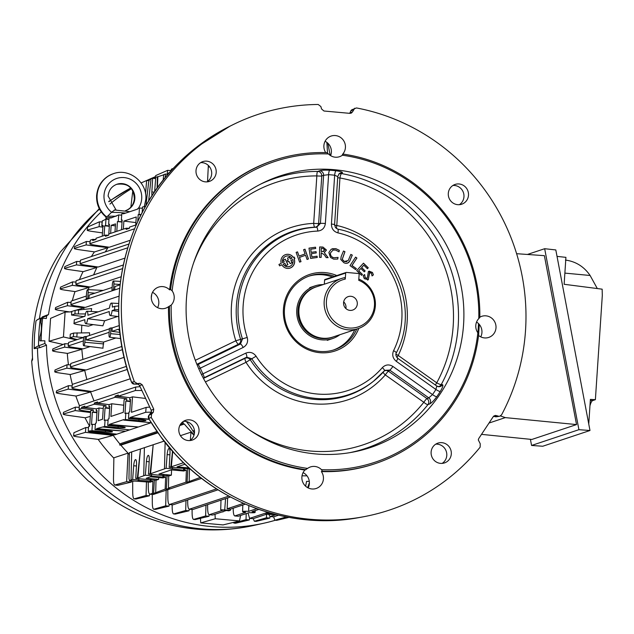 <?xml version="1.0" encoding="UTF-8"?>
<svg xmlns="http://www.w3.org/2000/svg" width="634" height="634" viewBox="0 0 634 634"><rect width="100%" height="100%" fill="white"/><g stroke="black" fill="none" stroke-linecap="round" stroke-linejoin="round"><path stroke-width="0.95" d="M341.417 278.508L316.144 286.925A26.414 25.55 71.6 0 0 298.915 309.677A26.414 25.55 71.6 0 0 332.842 337.05L358.115 328.634A26.414 25.55 -108.4 0 1 324.188 301.253A26.414 25.55 -108.4 0 1 341.417 278.508A26.414 25.55 -108.4 0 1 344.714 277.652L345.276 279.087A24.813 23.997 71.6 0 0 326.407 301.174A24.813 23.997 71.6 0 0 348.803 327.984A24.813 23.997 71.6 0 0 374.464 305.517A24.813 23.997 71.6 0 0 358.741 280.307L359.137 274.276A0.697 0.674 71.6 0 0 358.511 273.523L346.394 272.422A0.697 0.674 71.6 0 0 345.681 273.056L345.276 279.087M358.82 279.118A26.414 25.55 -108.4 0 1 375.352 305.881A26.414 25.55 -108.4 0 1 358.115 328.634M323.174 284.587A27.769 26.866 71.6 0 0 314.884 285.918A27.769 26.866 71.6 0 0 296.767 309.836A27.769 26.866 71.6 0 0 332.438 338.619A27.769 26.866 71.6 0 0 339.872 334.712M343.573 302.727A7.093 6.855 71.6 0 0 352.678 310.074A7.093 6.855 71.6 0 0 357.307 303.963A7.093 6.855 71.6 0 0 348.193 296.617A7.093 6.855 71.6 0 0 343.573 302.727M345.902 308.568A7.093 6.855 71.6 0 0 343.676 301.887M346.132 272.454L325.044 279.483A0.697 0.674 71.6 0 0 324.584 280.077L324.315 284.206M301.887 476.958A11.127 10.762 71.6 0 0 316.168 488.489A11.127 10.762 71.6 0 0 321.359 471.553L322.357 471.213L321.493 469.667A11.127 10.762 71.6 0 0 307.609 468.415L304.899 470.063A11.127 10.762 71.6 0 0 301.887 476.958M308.172 487.926A11.127 10.762 71.6 0 0 303.076 472.623M478.575 335.473A11.127 10.762 71.6 0 0 495.994 327.849A11.127 10.762 71.6 0 0 479.843 317.159M328.499 153.967A158.508 153.317 71.6 0 0 172.139 290.84L170.609 289.516A159.895 154.664 -108.4 0 1 274.126 160.236A159.895 154.664 -108.4 0 1 326.962 152.651L328.499 153.967A11.127 10.762 71.6 0 0 342.384 155.227L343.422 154.133A159.895 154.664 -108.4 0 1 479.835 317.476L478.797 318.569A11.127 10.762 71.6 0 0 477.854 332.802L478.718 334.348A159.895 154.664 -108.4 0 1 375.201 463.628A159.895 154.664 -108.4 0 1 322.357 471.213M480.746 336.868A11.127 10.762 71.6 0 0 476.554 322.064M343.422 154.133L342.415 154.474A11.127 10.762 71.6 0 0 331.146 136.048A11.127 10.762 71.6 0 0 325.71 152.612M330.607 155.647A11.127 10.762 71.6 0 0 325.083 141.287M170.609 289.516L169.603 289.849A11.127 10.762 71.6 0 0 151.32 296.68A11.127 10.762 71.6 0 0 168.486 306.721L171.196 305.073A11.127 10.762 71.6 0 0 172.139 290.84M157.612 307.648A11.127 10.762 71.6 0 0 152.517 292.345M195.335 360.31L235.824 340.767A90.725 87.754 -108.4 0 1 231.458 305.77A90.725 87.754 -108.4 0 1 313.687 223.374A4.169 1.022 -92.6 0 0 314.86 227.21A86.565 83.736 71.6 0 0 236.395 305.834A86.565 83.736 71.6 0 0 240.563 339.222A4.169 3.915 -95.5 0 1 238.519 344.214A4.169 1.054 64.2 0 1 235.824 340.767L247.228 337.454C248.33 341.892 246.967 345.229 243.139 347.48L200.273 368.164A138.719 134.178 71.6 0 0 202.943 373.822L245.81 353.13C249.939 351.529 253.362 352.559 256.096 356.221A81.921 79.242 71.6 0 0 382.334 367.641C385.504 364.51 389.022 364.114 392.898 366.436L432.523 394.578L428.79 397.875A4.169 3.915 -111.6 0 1 429.757 403.906L427.942 404.627A4.169 0.896 38.6 0 1 423.821 402.281L385.306 374.924A4.169 0.919 41.2 0 1 383.142 372.213M429.757 403.906C431.603 402.962 433.949 400.569 436.794 396.718A4.169 0.856 -145.1 0 1 432.523 394.578A138.719 134.178 71.6 0 0 435.907 389.474A4.169 0.832 -147.7 0 0 440.289 391.455C442.659 387.437 443.404 385.171 442.508 384.672L441.248 384.569A4.169 0.785 28.6 0 1 436.739 382.809A4.169 0.642 -54.6 0 0 435.447 385.076M463.581 324.354A143.11 138.426 -108.4 0 1 352.346 452.216A143.11 138.426 -108.4 0 1 186.412 299.288A143.11 138.426 -108.4 0 1 262.69 183.075A143.11 138.426 -108.4 0 1 401.908 194.63A143.11 138.426 -108.4 0 1 463.581 324.354M201.501 374.575L202.943 373.822L204.417 377.587L203.49 378.379A4.169 1.054 64.2 0 1 203.49 378.379A4.169 4.073 -130.4 0 1 203.49 378.379L245.16 358.265A4.169 3.939 -125.3 0 1 250.287 359.795A86.565 83.736 71.6 0 0 372.507 382.017L373.561 381.177A86.073 83.26 -108.4 0 1 251.809 358.741L246.016 362.323A4.169 1.054 64.2 0 1 245.16 358.265L246.674 357.196L251.809 358.741L256.096 356.221M342.408 172.844C342.709 172.107 340.569 171.41 335.996 170.776A4.169 0.967 -83.5 0 0 334.665 175.23L337.724 176.593L339.198 173.7A4.169 4.081 -129.3 0 1 342.408 172.844L341.536 173.573A4.169 0.935 -79.8 0 0 339.943 177.988L336.789 225.466A90.725 87.754 -108.4 0 1 398.215 355.452A4.169 0.753 26 0 1 395.949 353.994M260.479 184.193A142.428 137.768 -108.4 0 1 317.737 171.426A4.169 1.006 -89.9 0 0 316.841 175.903A138.26 133.734 71.6 0 0 193.433 263.379M358.796 328.396A40.322 38.999 -108.4 0 1 313.751 351.648A40.322 38.999 -108.4 0 1 283.438 309.123A40.322 38.999 -108.4 0 1 336.82 275.56M334.467 276.345A38.928 37.66 71.6 0 0 309.844 275.83A38.928 37.66 71.6 0 0 284.452 309.36A38.928 37.66 71.6 0 0 334.459 349.706A38.928 37.66 71.6 0 0 356.744 329.086M333.444 350.023A38.928 37.66 71.6 0 0 354.739 329.759M183.464 421.348A10.429 10.089 -108.4 0 1 189.867 440.575M178.828 429.289A10.429 10.089 71.6 0 0 192.221 440.099A10.429 10.089 71.6 0 0 199.021 431.12A10.429 10.089 71.6 0 0 185.627 420.31A10.429 10.089 71.6 0 0 178.828 429.289M435.748 444.157A10.429 10.089 -108.4 0 1 442.152 463.383M431.112 452.105A10.429 10.089 71.6 0 0 444.505 462.915A10.429 10.089 71.6 0 0 451.305 453.936A10.429 10.089 71.6 0 0 437.912 443.126A10.429 10.089 71.6 0 0 431.112 452.105M200.645 162.653A10.429 10.089 -108.4 0 1 207.049 181.879M196.009 170.601A10.429 10.089 71.6 0 0 209.402 181.403A10.429 10.089 71.6 0 0 216.202 172.424A10.429 10.089 71.6 0 0 202.809 161.622A10.429 10.089 71.6 0 0 196.009 170.601M452.93 185.469A10.429 10.089 -108.4 0 1 459.333 204.695M448.293 193.418A10.429 10.089 71.6 0 0 461.687 204.219A10.429 10.089 71.6 0 0 468.494 195.24A10.429 10.089 71.6 0 0 455.101 184.431A10.429 10.089 71.6 0 0 448.293 193.418M136.754 383.863A3.479 0.856 -95.1 0 0 136.778 383.863L138.378 384.228L139.504 385.448L151.233 410.261L151.471 411.91L150.749 413.384A3.479 0.785 -136.3 0 0 150.694 413.423A3.479 0.785 -136.3 0 0 150.662 413.479M139.583 383.316L134.376 384.077L131.587 382.239A2.782 2.71 78.8 0 0 134.4 384.077L136.801 383.863A3.479 0.856 -95.1 0 0 136.801 383.863L140.059 383.316L142.293 384.901L139.504 385.448L151.233 410.261L153.753 409.152L142.293 384.901M499.624 416.269L496.359 416.776A2.782 2.687 81.3 0 1 495.265 416.704L493.569 416.261L495.265 416.704L499.624 416.269L501.542 414.898A208.459 201.636 71.6 0 0 525.523 330.52A208.459 201.636 71.6 0 0 356.482 107.946L351.957 109.722A2.782 2.694 61.6 0 0 350.792 111.005L349.77 113.343M153.753 409.152L153.277 412.282L150.749 413.384L149.077 415.143L151.581 414.057L151.225 417.418A208.459 201.636 71.6 0 0 363.496 516.765A208.459 201.636 71.6 0 0 480.144 447.16L480.239 443.776L478.29 439.885L478.741 438.538L493.26 416.641L496.153 415.555L494.013 415.896M495.043 415.492L495.685 415.468M498.522 416.205L496.153 415.555M350.705 111.204L349.738 113.32A3.479 0.602 23.5 0 1 349.738 113.32A3.479 0.602 23.5 0 1 349.817 113.248L352.591 111.774L354.747 108.208M352.591 111.774L351.402 113.058L349.936 113.359L323.958 111.005L321.549 108.961L320.867 106.536L318.205 104.483A208.459 201.636 71.6 0 0 232.892 124.732A208.459 201.636 71.6 0 0 134.345 381.692L131.587 382.239A208.023 201.208 71.6 0 1 179.818 161.813L196.334 147.35A3.479 0.832 52 0 0 196.302 147.373L230.047 126.142A208.023 201.208 71.6 0 0 196.334 147.35M137.158 383.53L134.345 381.692M151.581 414.057L153.277 412.282M151.225 417.418L148.721 418.503A2.782 2.718 66.6 0 1 149.077 415.143L148.641 418.527L161.401 437.626C164.594 442.223 171.212 450.164 175.808 454.879L175.808 454.776M131.5 382.247C103.088 306.626 122.869 216.186 179.771 161.844L179.771 161.844A3.479 0.8 45.6 0 1 179.818 161.813M351.957 109.722L350.713 111.077L353.582 109.492M194.448 433.18L192.791 430.835L194.456 430.668M192.791 430.835A63.757 61.672 71.6 0 0 186.388 421.562M330.171 155.362L327.857 143.229M307.672 487.665L309.392 482.656M478.646 334.245L479.296 324.434M274.126 160.236L273.119 160.568A159.895 154.664 71.6 0 0 169.603 289.849M305.905 469.731A159.895 154.664 -108.4 0 1 169.484 306.388M168.486 306.721A159.895 154.664 71.6 0 0 304.899 470.063M339.325 250.303L339.024 251.833L335.56 250.034L332.977 250.097L330.465 252.934C330.298 255.494 331.463 257.111 333.959 257.769L338.065 257.396L337.732 259.076L333.682 259.147L330.512 257.475L328.848 252.498L331.249 249.21L335.83 248.647L339.325 250.303L338.968 251.793M332.977 250.097L330.465 252.934M330.393 252.958C330.227 255.518 331.4 257.127 333.896 257.784L333.959 257.769M333.896 257.784L338.001 257.42L337.668 259.092M332.256 248.758L335.766 248.671L339.253 250.327M355.587 257.158L356.863 258.062L351.941 265.503L356.276 268.57L355.603 269.585M356.34 268.547L355.642 269.608L350 265.622L355.619 257.111L356.926 258.038L352.013 265.488L356.276 268.57M307.054 259.457L305.556 255.24L299.502 257.404L301.007 261.62L299.597 262.127L296.126 252.372L297.536 251.872L299.034 256.088L305.089 253.933L303.583 249.709L304.994 249.202L308.465 258.957L307.054 259.457L308.393 258.981L304.93 249.225M299.597 262.119L300.936 261.644L299.438 257.42L305.556 255.24M297.473 251.896L299.034 256.088M321.073 257.42L321.216 252.776L321.145 257.42L319.496 257.356L319.655 246.951L322.975 247.07L326.47 250.058L324.267 252.594L328.047 257.673M321.279 248.274L321.232 251.508L322.563 251.563L324.822 250.018L322.611 248.322L321.216 248.298L321.232 251.508M321.169 251.532L323.8 251.429M319.655 246.975L322.912 247.094L326.399 250.073L324.267 252.594L328.135 257.673L326.201 257.602L324.331 254.805L321.216 252.776M311.865 256.944L317.063 256.176L317.262 257.459L310.605 258.434L308.988 248.148L315.51 247.197L315.708 248.48L310.715 249.21L311.215 252.348L316.065 251.643L316.271 252.926L311.349 253.655L311.865 256.944L317 256.199L317.198 257.467M310.723 249.217L311.143 252.372L316.001 251.666L316.2 252.942M308.988 248.156L315.439 247.212L315.645 248.488M360.778 268.507L358.614 270.821L362.355 274.451L361.562 275.314M363.757 265.25L361.586 267.572L365.073 270.948L364.281 271.812M363.433 263.221L368.18 267.817L367.387 268.681L363.805 265.21L361.657 267.548L365.144 270.924L364.304 271.835L360.825 268.459L358.678 270.797L362.426 274.427L361.586 275.338L356.688 270.591L363.472 263.173L368.251 267.794L367.419 268.705M332.462 277.01A38.928 37.66 71.6 0 0 308.845 276.178M341.163 256.548L343.501 251.024L344.959 251.698L342.281 259.338L344.333 261.462L348.256 260.495L350.824 254.416L352.29 255.09L349.706 261.208C348.272 263.411 346.307 263.902 343.818 262.682L340.775 259.496L341.163 256.548M294.231 257.079L293.439 257.467A7.077 6.839 71.6 0 0 281.242 263.348L278.944 264.457L279.61 265.868L281.861 264.782A7.077 6.839 71.6 0 0 294.16 258.854L294.897 258.49L294.231 257.079M311.413 253.64L311.928 256.921M364.304 278.683L363.171 275.719L364.645 274.538L365.216 277.724L367.268 278.302L368.378 271.526L372.427 272.43L373.41 274.839L372.063 275.925L371.381 273.206L369.432 272.644L368.314 279.673L364.304 278.683M396.266 352.916A4.169 0.753 -153.8 0 0 396.313 352.861A4.169 0.753 -153.8 0 0 393.571 350.681C391.899 354.882 392.803 358.432 396.29 361.325A4.169 0.642 125.4 0 0 397.7 358.258L436.794 386.027L438.728 386.724A4.169 4.066 93.9 0 0 442.508 384.672M334.53 224.729A4.169 0.412 -176.2 0 0 334.578 224.674A4.169 0.412 -176.2 0 0 331.423 224.064C331.463 228.628 333.627 231.568 337.906 232.884A4.169 0.911 102.6 0 0 337.811 229.143C390.378 238.891 421.84 305.469 396.313 352.861C395.418 354.454 395.878 356.253 397.7 358.258A4.169 0.642 125.4 0 0 397.621 358.242M317.785 231.061C322.191 230.53 324.719 228.01 325.361 223.509A4.169 0.412 3.8 0 0 320.416 223.453L316.635 227.226A4.169 1.022 87.7 0 1 317.785 231.061A81.921 79.242 71.6 0 0 243.155 305.485A81.921 79.242 71.6 0 0 247.228 337.454M196.849 364.328L198.196 364.415L200.273 368.164L198.807 368.845M243.139 347.48A4.169 1.054 -115.8 0 0 240.444 344.024L198.196 364.415A4.169 4.05 -86.1 0 1 197.071 364.764M319.584 170.784A4.169 3.915 -109.2 0 1 323.617 175.317L328.602 174.675A4.169 0.983 -86.2 0 1 329.751 170.205C324.98 170.007 321.589 170.197 319.584 170.784L317.737 171.426A4.169 3.915 -109.3 0 1 321.779 175.959L318.625 223.43A4.169 3.955 -89.4 0 1 314.86 227.21L316.635 227.226A86.073 83.26 -108.4 0 0 238.218 305.422A86.073 83.26 -108.4 0 0 242.489 339.016L240.444 344.024L238.519 344.214L196.881 364.304M337.779 176.474L334.578 224.674L335.473 227.638L337.811 229.143A4.169 0.911 102.6 0 0 337.771 229.143M396.29 361.325L435.907 389.474L436.794 386.027M338.786 174.096A4.169 4.081 -129.3 0 1 341.536 173.573A142.428 137.768 -108.4 0 1 458.192 325.868A142.428 137.768 -108.4 0 1 441.248 384.569A4.169 4.066 -86.1 0 1 438.11 386.629M334.578 225.181A4.169 0.412 -176.2 0 0 336.789 225.466A4.169 0.911 -77.1 0 0 336.559 228.62M337.7 177.702A4.169 0.412 -176.2 0 0 339.943 177.988A138.26 133.734 71.6 0 1 436.739 382.809L398.215 355.452A4.169 0.642 -54.6 0 0 396.979 357.608M436.874 386.114A4.169 4.066 93.9 0 0 438.728 386.724M392.898 366.436A4.169 0.642 125.4 0 1 389.736 370.129L388.468 371.223A4.169 0.642 -54.6 0 0 385.306 374.924A90.725 87.754 -108.4 0 1 246.016 362.323L205.408 381.922M382.334 367.641A4.169 0.919 40.9 0 1 384.481 370.708A4.169 0.919 40.9 0 1 384.45 370.731A86.073 83.26 -108.4 0 1 373.561 381.177L384.862 370.319L389.736 370.129L428.79 397.875L426.983 398.588A4.169 0.642 -54.6 0 0 423.821 402.281A138.26 133.734 71.6 0 1 248.766 429.487M245.81 353.13A4.169 1.054 64.2 0 1 246.674 357.196L204.417 377.587A4.169 4.073 -130.3 0 0 203.577 378.133L203.577 378.133M384.252 370.969A4.169 3.986 -130.8 0 1 388.468 371.223L426.983 398.588A4.169 3.915 -111.5 0 1 427.942 404.627A142.428 137.768 -108.4 0 1 349.913 452.644M321.493 469.667A158.508 153.317 71.6 0 0 477.854 332.802M478.797 318.569A158.508 153.317 71.6 0 0 342.384 155.227M171.196 305.073A158.508 153.317 71.6 0 0 307.609 468.415M321.359 471.553A159.895 154.664 71.6 0 0 374.195 463.969L375.201 463.628M148.641 418.527L148.721 418.503A208.023 201.208 71.6 0 0 161.496 437.626L175.808 454.879C222.391 505.781 294.366 530.159 360.366 517.344L363.496 516.765M369.709 272.477L368.251 279.697L367.569 280.085M369.107 271.114L372.356 272.454L373.347 274.855L372.063 275.893M364.574 274.562L365.152 277.747L367.205 278.326M286.029 256.191A5.444 5.27 71.6 0 0 282.613 262.682L282.677 262.65M289.397 257.19L290.317 258.965M288.969 261.39L287.987 261.858M292.67 259.568A5.444 5.27 71.6 0 0 292.662 259.56L290.919 260.408L292.012 262.722L290.11 263.641M284.832 263.348L283.216 264.124A5.444 5.27 71.6 0 0 289.469 266.526M285.245 259.195L287.86 264.727L285.989 265.63L284.896 263.324L283.287 264.101A5.444 5.27 71.6 0 0 292.734 259.536L290.982 260.384L292.076 262.698L290.118 263.649L289.033 261.359L287.987 261.866L287.305 260.416L288.351 259.908L287.495 258.101L289.461 257.158L290.317 258.973L292.005 258.157A5.444 5.27 71.6 0 0 282.685 262.658L284.23 261.905L283.374 260.099L285.308 259.163L287.923 264.703L285.989 265.638M289.984 268.063A7.077 6.839 71.6 0 0 294.089 258.87L294.834 258.513L294.168 257.111M293.439 257.459L293.376 257.483A7.077 6.839 71.6 0 0 285.514 254.646M279.61 265.86L281.789 264.806A7.077 6.839 71.6 0 0 281.797 264.814M350.808 254.456L352.227 255.114L349.635 261.232L347.662 263.11M343.477 251.064L344.896 251.722L342.217 259.361L344.262 261.485L346.885 261.771M93.135 324.624L88.443 326.185L78.743 324.759C74.891 324.148 73.33 323.649 74.059 323.253L74.289 319.805L74.059 323.253L84.813 319.671A6.253 1.466 -84.8 0 0 85.796 323.697A6.253 1.466 -84.8 0 0 85.962 323.673A6.253 1.466 -84.8 0 0 87.706 318.704L109.246 311.532A6.253 1.466 -84.8 0 0 110.229 315.558A6.253 1.466 -84.8 0 0 110.395 315.534A6.253 1.466 -84.8 0 0 112.139 310.565L114.564 309.764L114.794 306.309L118.661 305.96M118.653 311.373L112.139 310.565M117.567 316.485L104.618 320.796L102.89 325.821L85.796 323.697M104.618 320.796L87.706 318.704M87.571 289.603A3.257 0.761 -84.8 0 0 86.573 293.098L86.184 298.883L87.754 298.36L88.134 292.575A3.257 0.761 -84.8 0 0 87.643 289.595A3.257 0.761 -84.8 0 0 87.571 289.603M83.839 345.768A3.257 0.761 -84.8 0 0 84.837 342.273L85.218 336.495L83.656 337.011L83.268 342.796A3.257 0.761 -84.8 0 0 83.751 345.776A3.257 0.761 -84.8 0 0 83.839 345.768M115.863 337.993L103.556 342.091L102.922 348.185M275.568 514.713L267.564 513.659L265.995 514.174L275.568 514.713M220.798 509.76L228.803 510.814L230.372 510.291L220.798 509.76M233.201 508.206L233.217 509.72C233.344 513.865 233.93 515.933 234.976 515.925L238.336 516.227L249.091 512.644A6.253 0.618 -176.2 0 0 254.908 512.557A6.253 0.618 -176.2 0 0 255.098 512.431A6.253 0.618 -176.2 0 0 251.983 511.686L258.831 509.403M327.532 153.174L326.867 142.388M170.451 170.586L167.638 170.332L167.241 174.231M167.638 170.332L155.774 175.539L154.236 178.439M148.919 180.714L146.644 180.508L145.535 193.798M144.473 206.462L144.528 205.86M132.736 191.278L130.866 207.152M141.105 182.941L146.644 180.508M102.137 222.019L99.443 221.821L99.126 226.655L102.859 227.123M87.658 226.996L87.167 230.221L87.658 226.996L99.443 221.821M99.126 226.655L87.381 230.079C86.7 230.411 88.356 230.871 92.342 231.465L102.47 232.9M89.996 241.665L86.367 241.475L86.137 244.922L107.97 247.688A162.676 157.351 71.6 0 0 105.292 251.904M108.359 247.102A162.676 157.351 71.6 0 0 107.97 247.688L94.593 251.904L79.266 249.725C75.343 249.13 73.718 248.671 74.4 248.346L74.543 246.65L86.367 241.475M74.543 246.65L74.4 248.346L86.137 244.922M97.168 266.866A162.676 157.351 71.6 0 0 96.883 267.461L76.46 264.877L76.69 261.43L80.28 261.628M64.819 266.621L64.47 268.459L64.819 266.621L76.69 261.43M76.46 264.877L64.684 268.317C64.01 268.642 65.611 269.093 69.486 269.68L83.244 271.653L96.883 267.461A162.676 157.351 71.6 0 0 93.626 274.871M89.251 286.837A162.676 157.351 71.6 0 0 89.061 287.456L72.331 285.34L72.553 281.884L76.001 282.075M60.539 287.147L60.206 288.953L60.539 287.147L72.553 281.884M72.331 285.34L60.412 288.819C59.747 289.136 61.332 289.587 65.175 290.174L75.216 291.616L89.061 287.456A162.676 157.351 71.6 0 0 88.38 289.635M84.14 307.205A162.676 157.351 71.6 0 0 84.021 307.831L67.386 305.723L67.616 302.275L71.048 302.458M55.586 307.538L55.253 309.344L55.586 307.538L67.616 302.275M67.386 305.723L55.467 309.202C54.793 309.519 56.371 309.971 60.198 310.549L70.017 311.968M70.311 311.888L72.062 311.365M76.365 310.097L84.021 307.831A162.676 157.351 71.6 0 0 83.759 309.329M76.286 339.887L63.448 336.963L65.104 312.118L71.769 311.817M82.705 316.477A162.676 157.351 71.6 0 0 82.634 317.024M81.841 325.21A162.676 157.351 71.6 0 0 81.469 332.802M81.81 348.668A162.676 157.351 71.6 0 0 81.857 349.318L64.628 347.139L64.858 343.691L68.298 343.874M52.828 348.962L52.511 350.761L52.828 348.962L64.858 343.691M64.628 347.139L52.725 350.618C52.051 350.935 53.628 351.387 57.456 351.965L67.592 353.423L81.857 349.318A162.676 157.351 71.6 0 0 82.911 359.438M84.639 369.781A162.676 157.351 71.6 0 0 84.766 370.446L66.824 368.172L67.053 364.724L70.493 364.907M55.023 369.987L54.714 371.786L55.023 369.987L67.053 364.724M66.824 368.172L54.928 371.643C54.255 371.968 55.847 372.42 59.691 372.998L70.39 374.536L84.766 370.446A162.676 157.351 71.6 0 0 86.882 379.536M90.424 391.297A162.676 157.351 71.6 0 0 90.654 391.971L68.21 389.133L68.432 385.678L72.014 385.876M56.545 390.885L56.244 392.7L56.545 390.885L68.432 385.678M68.21 389.133L56.458 392.557C55.776 392.882 57.377 393.334 61.268 393.92L76.167 396.052L90.654 391.971A162.676 157.351 71.6 0 0 94.038 400.918M78.981 407.337L75.367 407.139L75.137 410.586L90.543 412.536M63.503 412.33L63.21 414.153L63.503 412.33L75.367 407.139M75.137 410.586L63.424 414.01C62.742 414.335 64.367 414.787 68.306 415.381L85.36 417.79L90.282 416.419M112.733 434.694A162.676 157.351 71.6 0 0 113.217 435.368L85.463 432.356L85.78 427.522L88.411 427.665M73.924 432.713L73.576 435.891L73.924 432.713L85.78 427.522M85.463 432.356L73.79 435.748C73.1 436.065 74.764 436.493 78.775 437.008L98.516 439.41L113.217 435.368A162.676 157.351 71.6 0 0 119.794 443.871L156.97 431.485M309.297 481.349A162.676 157.351 71.6 0 1 306.563 481.388L305.62 486.191M268.84 514.436L270.013 516.559L273.619 516.829L274.887 520.205L286.425 516.908M275.037 520.189L276.709 520.332L288.961 517.392M254.519 521.227L266.462 517.788L269.83 518.089L256.16 521.37L254.369 521.243L256.16 521.37M269.981 516.559L269.83 518.089M253.196 518.652L254.369 521.243M266.573 514.229L266.462 517.788M234.073 523.066L246.024 519.618L249.392 519.928L235.705 523.209L233.922 523.082L235.705 523.209M248.037 512.993L249.574 518.39L249.392 519.928M233.28 522.44L233.922 523.082M246.214 513.603L246.024 519.618M240.579 515.482L239.501 520.934L215.267 518.747L214.989 514.277M192.086 509.514L192.11 513.191C192.205 517.312 192.736 519.389 193.695 519.404L205.63 515.965L208.998 516.274L195.304 519.555L193.536 519.42L195.304 519.555M209.149 514.729L208.998 516.274M205.979 505.139L205.63 515.965M172.147 504.807L172.171 507.668C172.266 511.812 172.789 513.897 173.756 513.92L185.675 510.481L189.043 510.782L175.356 514.071L173.597 513.936L175.356 514.071M189.201 509.229L189.043 510.782M186 500.48L185.675 510.481M152.271 494.425L152.303 502.921C152.39 507.097 152.921 509.197 153.888 509.221L165.672 505.829L169.04 506.13L155.504 509.379L153.729 509.237L155.504 509.379M169.207 504.466L169.04 506.13M166.171 490.209L165.672 505.829M135.914 499.029L134.139 498.887L146.042 495.487L149.41 495.788L135.914 499.029L134.297 498.871C133.322 498.839 132.791 496.715 132.712 492.491L132.688 481.04M149.576 494.084L149.41 495.788M146.478 481.824L146.042 495.487M117.861 485.327L114.794 485.05L126.642 481.666L131.357 482.086L117.861 485.327L114.96 485.034C113.977 485.002 113.486 482.846 113.478 478.567L113.874 457.796L128.052 453.12L126.642 481.666M131.468 480.921L131.357 482.086M157.898 432.808L120.864 445.147A162.676 157.351 71.6 0 0 128.052 453.12A162.676 157.351 71.6 0 0 129.36 454.467M119.794 443.871L119.723 445.044L157.62 432.42M180.104 424.931L183.155 423.916L183.234 422.735L181.102 423.449M183.155 423.916L184.296 424.019L179.802 425.517M119.723 445.044L120.864 445.147M248.837 505.607L248.615 511.376L256.762 508.666M248.615 511.376A6.253 0.618 -176.2 0 0 242.608 511.598A6.253 0.618 -176.2 0 0 245.723 512.343L234.77 515.949L238.336 516.227M167.804 489.662L167.859 498.205C167.97 502.445 168.557 504.545 169.619 504.513L172.931 504.838L169.413 504.537L216.582 488.869M172.931 504.838L218.056 489.805M187.688 499.917L187.712 502.968C187.83 507.168 188.417 509.253 189.471 509.221L192.799 509.538L189.265 509.245L228.842 496.097M192.799 509.538L230.483 496.985M227.622 497.936L227.178 508.793L243.535 503.341M227.178 508.793L230.507 509.086L230.372 510.291M207.611 504.601L207.651 508.492C207.77 512.676 208.356 514.745 209.402 514.713L212.755 515.022L209.204 514.737L222.748 510.267M212.755 515.022L226.108 510.568M230.499 509.11L245.382 504.149M278.532 515.188L273.619 516.829L270.013 516.559M270.219 516.536L276.067 514.586M158.722 477.545L158.643 479.383L146.264 478.258L150.615 476.816L163.001 477.933L165.648 477.053L165.157 489.115L166.314 489.226L169.595 488.132L168.43 488.029L185.913 482.205L186.396 470.135L183.749 471.014L171.37 469.897L158.983 474.026L171.37 475.143L168.723 476.023L168.43 488.029M138.862 480.017L132.657 479.455L133.679 465.752A5.912 1.379 95.2 0 1 135.613 459.595A5.912 1.379 95.2 0 1 136.516 464.801L135.731 478.432L137.855 477.925L140.479 448.983L129.391 452.676L128.964 478.551L129.51 480.707L150.282 482.173L152.929 481.285L138.03 480.295L138.862 480.017L138.981 478.725M150.092 481.38L150.21 479.391M158.643 479.383L156.004 480.263L135.731 478.432M151.019 479.462L150.924 481.103M154.363 480.112L153.594 493.458L165.157 489.115M156.004 480.263L155.71 492.261M148.253 481.983L148.277 487.776C148.38 492.055 148.966 494.187 150.036 494.155L152.437 493.355L152.929 481.285M152.437 493.355L153.594 493.458M172.456 467.575L172.337 468.867L166.124 468.304L167.146 454.602A5.912 1.379 -84.8 0 1 169.088 448.444A5.912 1.379 -84.8 0 1 169.991 453.651L169.199 467.282L171.331 466.775L172.71 451.535M171.331 466.775L183.495 462.725M180.421 435.677L190.977 432.158L190.327 440.258M190.977 432.158A162.676 157.351 71.6 0 0 193.996 435.217M189.098 467.955L177.044 466.87L185.041 464.207M144.401 447.675L143.728 475.762L145.376 475.215L146.399 461.512A5.912 1.379 95.2 0 1 148.34 455.363A5.912 1.379 95.2 0 1 149.244 460.569L148.451 474.192L150.575 473.693L153.198 444.743L140.479 448.983L137.372 477.885M150.575 473.693L166.124 468.304M164.032 441.137L153.198 444.743L150.092 473.646M165.117 442.548L164.483 468.851M190.137 468.891L169.199 467.282M187.838 468.962L187.07 482.308L200.344 477.394M171.576 469.921L171.37 475.143M184.494 468.312L184.399 469.952L186.396 470.135M185.913 482.205L187.07 482.308M189.471 469.112L189.186 481.111M184.399 469.952L183.567 470.23L183.686 468.233M183.567 470.23L172.337 468.867M170.847 466.735L172.503 451.305M149.83 494.179L153.333 494.48L149.83 494.179M153.333 494.48L201.628 478.393M163.738 475.223L163.643 476.871L165.648 477.053M167.083 475.88L166.314 489.226M168.723 476.023L166.734 475.492M148.451 474.192L166.718 475.849M163.643 476.871L162.811 477.148L162.93 475.151M162.811 477.148L150.749 476.055L151.581 475.777L151.7 474.486M137.855 477.925L143.728 475.762M151.581 475.777L145.376 475.215M131.682 451.915L131.008 480.001L132.657 479.455M131.008 480.001L129.447 480.715L133.972 481.158M265.995 514.174L266.018 512.977L267.611 512.446L267.564 513.659M269.395 512.779L269.347 513.278L267.58 513.112M249.78 518.366L253.164 518.667L249.574 518.39L267.889 512.335M253.164 518.667L266.502 514.222M267.611 512.446L268.539 512.526M223.588 511.408L218.873 512.977M184.296 424.019A162.676 157.351 71.6 0 0 194.155 434.702M215.267 518.747L200.732 522.891L223.049 524.912L239.501 520.934M200.732 522.891L200.455 518.319M113.866 458.16A161.543 156.257 -108.4 0 1 98.151 439.362M89.632 426.222A161.543 156.257 -108.4 0 1 85.011 417.743M79.512 405.752A161.543 156.257 -108.4 0 1 75.85 396.004M72.355 384.37A161.543 156.257 -108.4 0 1 70.089 374.488M68.472 364.796A161.543 156.257 -108.4 0 1 67.315 353.384M63.099 344.46L49.04 341.266L63.448 336.963M49.04 341.266L50.561 318.379L65.104 312.118M72.308 300.706A161.543 156.257 -108.4 0 1 74.994 291.585M79.448 279.594A161.543 156.257 -108.4 0 1 83.038 271.621M91.375 256.532A161.543 156.257 -108.4 0 1 94.411 251.88M209.719 166.996L208.277 166.893L208.317 165.395M207.532 181.554L208.277 166.893M148.618 201.137L151.011 178.843L152.659 178.297L155.631 178.566M150.987 179.057L149.513 179.549L148.649 182.14L145.931 205.685M152.017 195.724A5.912 1.379 95.2 0 1 151.867 191.928L152.659 178.297M157.097 188.29L157.375 176.727L155.734 177.274L154.704 190.977A5.912 1.379 95.2 0 1 154.633 191.809M157.398 187.862L157.858 176.767L163.707 174.818M157.375 176.727L157.858 176.767M163.12 180.31L163.73 174.604L165.379 174.057L168.081 174.302M169.492 172.694L168.454 173.034L168.382 173.962M165.157 177.782L165.379 174.057M173.344 168.43L171.632 169.001L169.849 172.29M85.463 313.949L74.907 313.925L75.145 310.343L91.653 308.568L91.169 311.46M75.145 310.343L71.793 311.452L71.555 315.043L83.379 316.564L85.067 316.001M74.907 313.925L71.555 315.043M103.556 342.091L86.176 339.967L86.406 336.551L85.218 336.495M86.176 339.967L109.167 332.303M109.04 334.213A3.257 0.761 -84.8 0 0 109.523 337.193A3.257 0.761 -84.8 0 0 110.609 333.69L110.998 327.905L109.428 328.428L109.04 334.213M119.897 332.351L111.956 331.376L112.178 327.968L110.998 327.905M111.956 331.376L118.225 329.284A6.617 1.545 95.2 0 1 118.4 329.268A6.617 1.545 95.2 0 1 119.057 330.171L119.549 328.903M119.834 331.717L119.184 330.552M112.075 327.96L118.455 325.836A10.089 2.362 95.2 0 1 118.677 325.805A10.089 2.362 95.2 0 1 119.327 326.272M68.615 342.439L68.163 346.069L68.615 342.439L83.625 337.439M83.395 340.894L68.409 345.887C67.648 346.275 69.217 346.774 73.1 347.384L83.197 348.874L90.091 346.576M86.303 336.551L109.397 328.856M145.551 398.445L132.498 396.844L131.476 412.298L146.137 407.416L149.632 407.076M151.368 412.14L145.693 412.29L146.137 407.416M149.022 419.161L130.152 417.465L145.693 412.29M123.757 405.229L111.75 403.755L109.103 404.643L97.533 403.129L115.008 397.304L126.776 398.754L126.642 400.807L125.809 401.076L130.414 401.56M125.809 401.076L124.993 413.447L125.825 413.17L125.397 419.534L138.838 420.707A5.912 0.586 -176.2 0 0 145.963 420.604A5.912 0.586 -176.2 0 0 141.683 419.756L128.472 418.511L128.9 412.148L129.724 411.87L130.549 399.499L129.716 399.777L129.851 397.724L118.281 396.218L135.414 390.512L135.708 387.033L139.995 386.677M128.813 413.376L125.825 413.17M128.472 418.511L130.113 417.964L130.152 417.465M132.498 396.844L129.851 397.724M151.193 422.719L123.757 420.088L125.397 419.534M130.113 417.964L149.133 419.343M123.757 420.088L123.788 419.589L109.397 424.384L138.37 426.983L116.854 434.155L90.282 431.239L91.922 430.692L92.35 424.32L91.518 424.598L92.342 412.227L96.939 412.71M150.329 423.005L138.37 426.983L109.365 424.883L109.397 424.384M103.382 406.545L102.534 419.24L98.183 420.691L99.031 407.995L96.384 408.875L84.805 407.369L94.252 404.223L106.029 405.665L103.382 406.545M103.247 408.51L99.031 407.995M92.342 412.227L93.166 411.957L93.309 409.905L90.662 410.784L89.632 426.238L88.538 426.603L88.253 431.461L88.538 426.603M97.05 411.022L96.241 410.927L97.073 410.65L96.249 423.021L95.425 423.298L94.997 429.662L108.208 430.906A5.912 0.586 3.8 0 1 112.487 431.754A5.912 0.586 3.8 0 1 105.371 431.857L91.922 430.692M95.338 424.526L92.35 424.32M94.997 429.662L96.645 429.115L125.651 431.223L96.677 428.616L104.642 426.452L105.07 420.088L104.238 420.366L105.062 407.995L109.658 408.478M90.282 431.239L90.313 430.74L88.332 431.397L89.98 431.873L114.556 434.916L116.854 434.155M93.166 411.957L96.962 412.354M90.599 411.743L83.973 410.784C79.979 410.166 78.37 409.659 79.131 409.255L79.29 405.831L79.131 409.255L81.532 408.462L81.612 407.266L93.959 408.558M81.532 408.462L93.309 409.905M84.805 407.369L84.885 406.18L81.612 407.266M96.384 408.875L96.241 410.927M97.533 403.129L97.604 401.94L94.331 403.034L106.678 404.326M126.776 398.754L124.129 399.634L123.289 412.33L110.902 416.451L111.75 403.755M109.769 406.782L108.961 406.695L109.103 404.643M106.029 405.665L105.886 407.717L109.682 408.114M94.252 404.223L94.331 403.034M105.886 407.717L105.062 407.995M104.642 426.452L118.09 427.617A5.912 0.586 3.8 0 0 125.207 427.514A5.912 0.586 3.8 0 0 120.928 426.674L107.717 425.43L108.145 419.058L108.977 418.789L109.793 406.418L108.961 406.695M129.574 429.915L103.001 426.999M108.057 420.294L105.07 420.088M107.717 425.43L109.365 424.883M96.645 429.115L96.677 428.616M126.642 400.807L130.438 401.203M130.525 399.872L129.716 399.777M115.008 397.304L115.087 396.115L127.434 397.407M118.281 396.218L118.36 395.03L115.087 396.115M141.794 390.481L135.414 390.512M79.29 405.831L135.708 387.033M142.151 212.604L142.523 206.985L145.471 206.486M144.164 206.438L145.368 206.526M121.53 229.762L122.18 219.982L121.348 220.26L121.768 213.896L123.416 213.349L123.376 213.848L137.776 209.054L137.808 208.554L139.448 208.007L139.028 214.371L138.196 214.649L140.954 214.942M123.345 229.151L123.876 221.107L135.89 222.582M123.876 221.107L136.262 216.979L135.731 225.03M137.737 221.599L138.196 214.649M90.361 240.143L89.814 243.797L90.361 240.143L92.762 239.343L92.683 240.532L95.964 239.438L96.043 238.249L105.482 235.103L105.403 236.292L108.683 235.198L108.763 234.009L126.237 228.192L126.158 229.381L129.439 228.288L129.518 227.099L136.27 224.848M126.237 228.192L129.265 228.343M92.762 239.343L95.789 239.493M104.071 235.571L104.721 225.799L109.317 226.283M102.304 220.989L105.973 219.158L105.553 225.522L109.341 225.918M105.973 219.158L108.961 219.419M109.436 224.587L108.628 224.499L109.048 218.136L110.688 217.589L110.657 218.088L118.693 214.918L121.68 215.18M110.688 217.589L111.893 217.676M108.81 233.994L109.46 224.222L108.628 224.499M105.553 225.522L104.721 225.799M110.625 233.391L111.156 225.347L115.38 225.862M111.156 225.347L115.507 223.897L114.976 231.941M105.482 235.103L108.509 235.262M116.791 231.339L117.441 221.567L122.037 222.043M122.156 220.355L121.348 220.26M117.441 221.567L122.061 221.686M118.273 221.29L118.693 214.918M123.416 213.349L124.613 213.436M139.028 214.371L141.128 214.593M142.436 208.269L139.448 208.007M134.59 228.787L90.068 243.614C89.299 244.011 90.908 244.526 94.886 245.144L109.31 247.236L130.208 240.278M102.32 220.862L101.876 225.736L102.977 225.371L102.256 236.181M103.508 226.251L101.797 225.799L102.233 220.925M111.956 290.293L113.526 289.778L113.914 283.992A3.257 0.761 -84.8 0 0 113.415 281.013A3.257 0.761 -84.8 0 0 112.345 284.515L111.956 290.293L113.121 290.451L114.706 289.92L114.936 286.513L120.048 284.809M114.706 289.92L113.526 289.778M86.184 298.883L88.934 298.503L89.156 295.095L112.147 287.44M88.934 298.503L87.754 298.36M71.143 301.182L70.889 304.661L71.143 301.182M119.668 288.304L71.143 304.471C70.382 304.867 71.943 305.366 75.826 305.976L85.36 307.387L119.041 296.165M71.388 301.015L86.375 296.023M76.104 280.791L75.834 284.27L76.104 280.791M122.568 268.602L76.08 284.087C75.327 284.484 76.896 284.983 80.795 285.593L90.393 287.012L121.134 276.773M76.349 280.624L123.305 264.98M80.391 260.281L80.106 263.768L80.391 260.281M127.759 247.791L80.359 263.586C79.599 263.974 81.184 264.481 85.115 265.099L98.222 267.017L124.898 258.133M80.637 260.114L128.948 244.019M72.331 384.378L71.911 388L72.331 384.378L126.428 366.357M127.307 369.44L72.157 387.818C71.396 388.206 72.989 388.713 76.928 389.331L91.993 391.527L130.271 378.775M70.81 363.472L70.366 367.094L70.81 363.472L121.91 346.449M122.505 349.627L70.62 366.912C69.859 367.3 71.436 367.807 75.343 368.417L86.105 369.994L124.129 357.33M118.637 309.598L114.564 309.764M74.289 319.805L85.043 316.223A6.253 1.466 -84.8 0 1 86.921 311.231A6.253 1.466 -84.8 0 1 87.936 315.257L109.476 308.076A6.253 1.466 -84.8 0 1 111.362 303.092A6.253 1.466 -84.8 0 1 112.369 307.118L114.794 306.309M83.331 337.534L73.393 336.646L73.631 333.056L89.545 332.787L89.584 335.457M73.631 333.056L70.287 334.173L70.049 337.756L77.213 339.578M73.393 336.646L70.049 337.756M182.592 421.967A162.676 157.351 71.6 0 0 183.234 422.735M477.909 332.921L478.527 323.602M302.022 475.793A157.113 151.97 71.6 0 0 307.007 475.841M151.732 294.334A157.113 151.97 71.6 0 0 151.304 297.734M500.527 415.959L505.314 417.616L489.012 423.044M516.607 253.695L544.376 255.661L576.536 424.574L505.314 417.616M576.536 424.574L531.847 439.457L481.507 434.361M527.417 254.456L544.669 248.71L578.913 429.686L531.577 445.456L530.404 439.314M578.913 429.686L589.985 430.502L542.744 446.241L531.577 445.456M589.985 430.502L555.812 249.939L544.669 248.71M565.441 260.067C575.791 261.47 584.009 266.605 590.103 275.481L597.307 288.549M557.032 256.382L565.924 257.356L564.133 284.286L602.157 289.175L602.3 295.539L595.381 399.682L590.389 399.396L588.756 424.011M595.381 399.682L592.703 400.569A13.9 3.249 -84.8 0 0 589.961 405.784M37.121 319.932L40.386 318.276A208.031 20.542 -176.2 0 0 37.121 319.932A208.031 20.542 -176.2 0 0 35.972 321.034L34.537 334.792L34.141 348.645A208.031 20.542 -176.2 0 1 38.555 345.887L40.196 347.543L34.141 348.645M99.269 208.61L60.206 252.197A177.805 171.988 71.6 0 0 32.651 336.282A177.805 171.988 71.6 0 0 32.596 359.581L31.7 361.388C35.338 408.637 54.302 448.587 88.602 481.23L90.622 482.363A177.805 171.988 71.6 0 0 148.863 518.327C183.091 530.809 217.985 533.194 253.545 525.499L263.831 523.216A182.14 176.181 71.6 0 0 275.346 520.245M42.224 316.929L48.509 314.527L46.67 315.867A183.812 177.789 71.6 0 0 46.322 318.514L42.676 318.181L41.329 318.728A187.561 181.427 71.6 0 0 40.861 322.761C41.781 326.946 41.472 331.614 39.934 336.749A187.561 181.427 71.6 0 0 39.855 340.815L44.84 340.799A183.812 177.789 71.6 0 0 44.84 343.477L46.48 345.126A182.14 176.181 71.6 0 0 263.831 523.216M46.48 345.126L40.196 347.543M44.84 343.477L38.555 345.887A183.812 177.789 71.6 0 1 40.386 318.276L46.67 315.867M154.759 176.965A182.14 176.181 71.6 0 0 149.275 179.335A182.14 176.181 71.6 0 0 146.731 180.516M131.175 188.869A182.14 176.181 71.6 0 0 109.904 204.085M101.218 211.875A182.14 176.181 71.6 0 0 48.509 314.527M44.84 340.799L39.855 340.815M42.676 318.181A187.561 181.427 71.6 0 0 41.194 340.466M138.331 208.38A19.464 18.83 71.6 0 0 141.715 198.616A19.464 18.83 71.6 0 0 124.153 177.591A19.464 18.83 71.6 0 0 104.024 195.209A19.464 18.83 71.6 0 0 111.592 212.247L107.415 216.408L106.132 216.519A25.027 24.211 -108.4 0 1 97.137 195.224A25.027 24.211 -108.4 0 1 113.462 173.668C129.249 167.693 147.619 182.505 145.788 199.472L144.322 206.446M108.969 219.372A13.9 1.371 3.8 0 1 105.886 218.294L105.981 216.915A13.9 1.371 3.8 0 1 105.981 216.883A13.9 1.371 3.8 0 1 107.415 216.408A13.9 1.371 3.8 0 1 116.133 216.265M105.886 218.294A13.9 1.371 3.8 0 1 112.226 217.565M113.296 173.724A25.027 24.211 71.6 0 0 113.129 173.779A25.027 24.211 71.6 0 0 96.804 195.335A25.027 24.211 71.6 0 0 105.799 216.63L106.155 216.511M114.762 209.973L111.592 212.247M129.907 211.677L114.31 209.941M302.473 298.043A25.931 25.083 71.6 0 0 298.685 309.955A25.931 25.083 71.6 0 0 315.233 336.353M317.071 286.616A26.485 25.622 71.6 0 0 298.012 309.947A26.485 25.622 71.6 0 0 333.769 336.741M324.584 280.077L345.681 273.056M440.289 391.455A142.888 138.212 -108.4 0 1 436.794 396.718M393.571 350.681A81.921 79.242 71.6 0 0 337.906 232.884M331.423 224.064L334.665 175.23A138.719 134.178 71.6 0 0 328.602 174.675L325.361 223.509M320.416 223.453L323.617 175.317L321.779 175.959A4.169 0.412 -176.2 0 1 316.841 175.903L313.687 223.374A4.169 0.412 -176.2 0 0 318.625 223.43L320.416 223.453M329.751 170.205A142.888 138.212 -108.4 0 1 335.996 170.776M175.911 454.879A208.023 201.208 71.6 0 0 360.366 517.344M103.699 343.913L84.837 342.273M225.569 498.617L224.729 509.784M167.146 454.602L169.92 454.847M146.399 461.512L149.172 461.766M133.679 465.752L136.453 465.998M271.709 513.429L271.677 514.031M223.025 511.939L222.225 511.868M151.867 191.928L154.395 192.15M78.632 309.828L78.37 313.751M120.151 334.514L110.609 333.69M138.838 420.707L138.925 419.494M105.371 431.857L105.45 430.644M118.09 427.617L118.17 426.413M120.08 284.523L113.914 283.992M94.949 293.17L88.134 292.575M77.11 332.802L76.849 336.733M590.103 275.481L564.878 273.111M590.317 400.442L592.703 400.569M130.549 188.139A181.047 175.127 71.6 0 0 108.858 201.747M99.538 209.125A181.047 175.127 71.6 0 0 39.482 318.308M37.493 348.224A181.047 175.127 71.6 0 0 253.545 525.499M111.473 212.398A12.672 1.252 3.8 0 1 123.162 212.866A12.672 1.252 3.8 0 1 125.595 213.111M116.814 184.28A13.9 13.449 -108.4 0 1 134.503 198.743A13.9 13.449 -108.4 0 1 125.675 210.631A13.9 13.449 71.6 0 0 125.77 210.607A13.9 13.449 71.6 0 0 134.836 198.632A13.9 13.449 71.6 0 0 116.981 184.225C111.735 186.214 108.771 190.16 108.097 196.065L116.038 209.925M309.693 287.646L314.884 285.918M327.247 340.347L332.438 338.619M134.376 384.077L138.283 384.212L139.425 385.464M151.146 410.269L151.399 411.981L149.022 415.175M496.359 416.776L495.178 416.704M230.047 126.142L232.892 124.732M179.771 161.844C184.375 157.192 191.191 151.296 196.302 147.373M220.703 509.831L221.004 500.139M255.098 512.431L255.28 510.584M276.535 520.34L274.887 520.205M242.608 511.598L242.814 505.005M83.751 345.776L103.033 348.224M109.523 337.193L120.674 338.604M118.677 325.805L119.287 325.836M113.415 281.013L120.468 281.393M87.643 289.595L103.136 290.435M110.229 315.558L118.772 316.635M111.362 303.092L118.717 303.488M86.921 311.231L98.175 311.841M130.533 188.124L108.747 201.422M146.684 180.508L149.275 179.335M32.5 357.822L31.748 360.897M89.83 482.054L90.781 482.506M125.429 210.718C130.675 208.729 133.639 204.782 134.321 198.878C133.853 191.595 131.444 182.378 116.64 184.335M113.462 173.668L113.129 173.779C103.294 177.591 97.787 184.819 96.622 195.47C96.265 204.029 99.3 211.122 105.719 216.765"/></g></svg>
